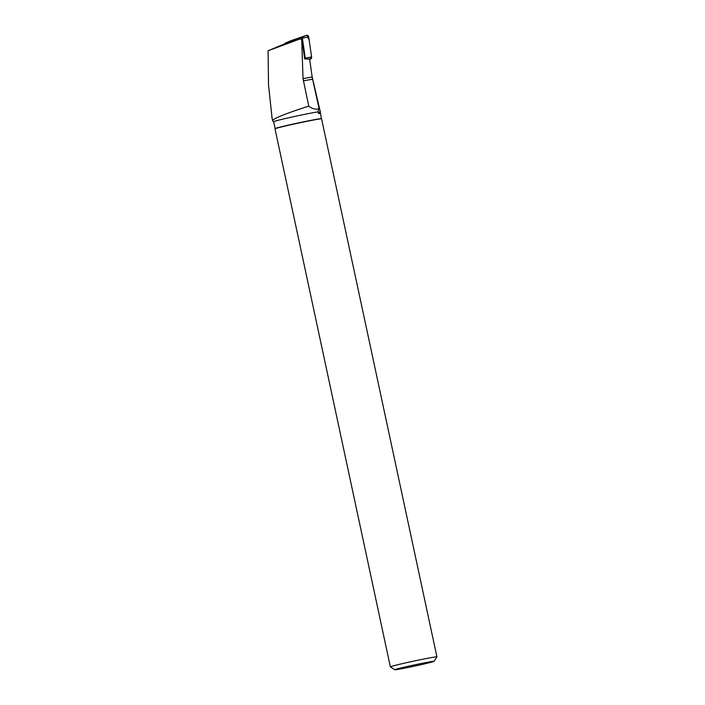 <?xml version="1.0" encoding="UTF-8"?>
<svg xmlns="http://www.w3.org/2000/svg" width="705" height="705" viewBox="0 0 705 705"><rect width="100%" height="100%" fill="white"/><g stroke="black" fill="none" stroke-linecap="round" stroke-linejoin="round"><path stroke-width="1.06" d="M319.057 108.579C315.805 109.751 312.377 108.94 308.764 106.164C291.694 111.443 269.539 119.665 272.817 121.031L273.672 121.683A23.626 0.705 -12.1 0 1 273.663 121.674A23.626 0.705 -12.1 0 1 291.288 117.197A23.626 0.705 -12.1 0 1 317.338 111.989A23.626 0.705 -12.1 0 1 317.902 111.901L319.057 108.579L312.588 79.171A25.521 21.388 -100.5 0 1 312.183 76.968L309.627 59.158L304.833 58.903A0.767 0.643 -100.5 0 0 305.247 58.083L302.375 38.132A0.767 0.643 -100.5 0 0 301.52 37.48L285.499 43.031A0.767 0.643 -100.5 0 0 285.076 43.842L301 38.484L301.855 39.136L299.678 39.066L268.076 50.778L268.517 84.97L272.095 118.281M301.52 37.48L306.499 35.32L290.284 40.96A1.983 1.666 79.5 0 1 290.478 40.881L306.499 35.32A1.983 1.666 79.5 0 1 308.719 37.012L311.592 56.973A1.983 1.666 79.5 0 1 310.5 59.079L309.654 59.37L311.592 56.964L309.116 39.788L306.86 35.25M272.773 120.996L271.874 117.277M285.076 43.631L268.076 50.778M301.696 39.198L303.035 78.669L308.764 106.164M304.701 58.947L301.855 39.136M301 38.484L299.678 39.066M273.663 121.674L275.153 128.601A23.626 0.705 -12.1 0 1 275.161 128.592A23.626 0.705 -12.1 0 1 293.113 124.062A23.626 0.705 -12.1 0 1 318.827 118.925A23.626 0.705 -12.1 0 1 321.339 118.687L320.185 111.196A24.067 0.714 -12.1 0 0 320.193 111.178A24.067 0.714 -12.1 0 0 320.132 111.143L319.656 111.716A23.626 0.705 -12.1 0 1 319.867 111.769M319.656 111.716L319.391 113.514L318.81 113.54M319.612 112.597L318.704 112.774L319.391 113.514C319.03 113.972 318.528 113.434 317.902 111.901M320.132 111.143L312.165 76.819M390.35 666.851L275.012 128.839A23.811 0.705 -12.1 0 1 275.02 128.812A23.811 0.705 -12.1 0 1 293.113 124.247A23.811 0.705 -12.1 0 1 319.03 119.075A23.811 0.705 -12.1 0 1 321.568 118.837A23.811 0.705 -12.1 0 1 321.577 118.854L436.924 656.866A23.811 0.705 167.9 0 0 436.924 656.866A23.811 0.705 167.9 0 0 413.491 661.167A23.811 0.705 167.9 0 0 390.35 666.851A23.811 0.705 167.9 0 0 390.367 666.868L394.818 669.75A20.057 0.599 167.9 0 0 396.959 669.547A20.057 0.599 167.9 0 0 418.788 665.185A20.057 0.599 167.9 0 0 434.033 661.343A20.057 0.599 167.9 0 0 414.293 664.947A20.057 0.599 167.9 0 0 394.818 669.75M290.478 40.881L285.499 43.031M305.247 58.083L311.592 56.973M308.719 37.012L302.375 38.132M310.5 59.079L304.833 58.903M317.902 111.866A25.521 21.388 79.5 0 0 318.704 112.774A4.001 1.322 -43 0 1 318.316 112.791M312.588 79.171L303.344 80.89M312.183 76.968L303.035 78.669M285.454 43.049L290.381 40.916M319.885 109.751L320.193 111.178M434.033 661.343L436.915 656.893"/></g></svg>
